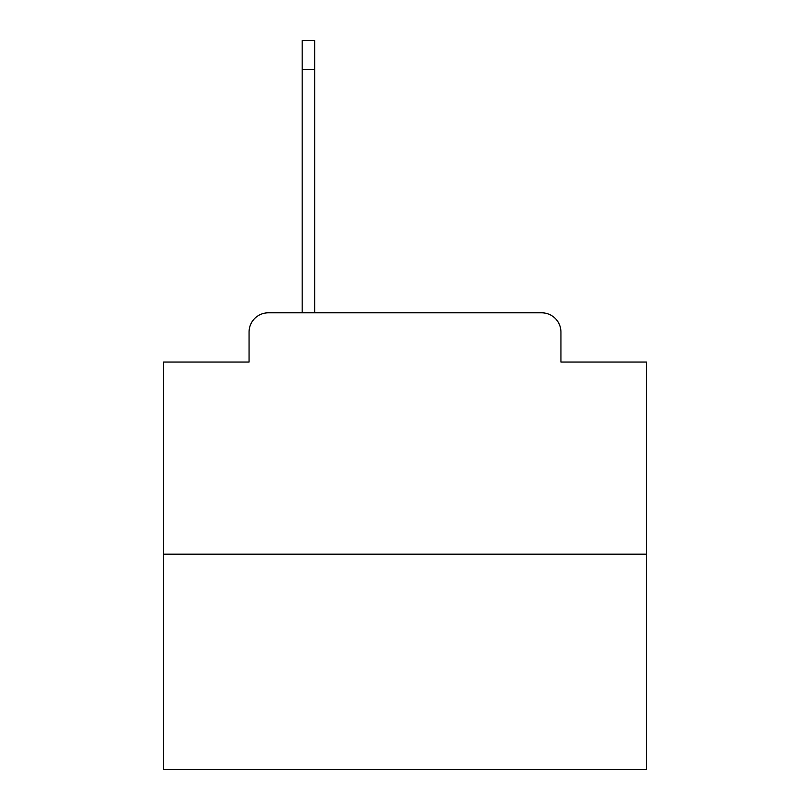 <?xml version="1.0" encoding="UTF-8"?>
<svg xmlns="http://www.w3.org/2000/svg" width="810" height="810" viewBox="0 0 810 810"><rect width="100%" height="100%" fill="white"/><g stroke="black" fill="none" stroke-linecap="round" stroke-linejoin="round"><path stroke-width="1.21" d="M249.065 332.1L249.065 362.029L249.065 332.1A19.308 19.308 0 0 1 268.373 312.792L302.171 312.792L302.171 40.5L314.715 40.5L314.715 312.792L541.627 312.792L268.373 312.792M646.39 554.182L163.61 554.182L163.61 769.5L646.39 769.5L646.39 362.029L560.935 362.029L560.935 332.1A19.308 19.308 0 0 0 541.627 312.792M163.61 554.182L163.61 362.029L249.065 362.029M560.935 362.029L560.935 332.1M302.171 69.468L314.715 69.468"/></g></svg>
